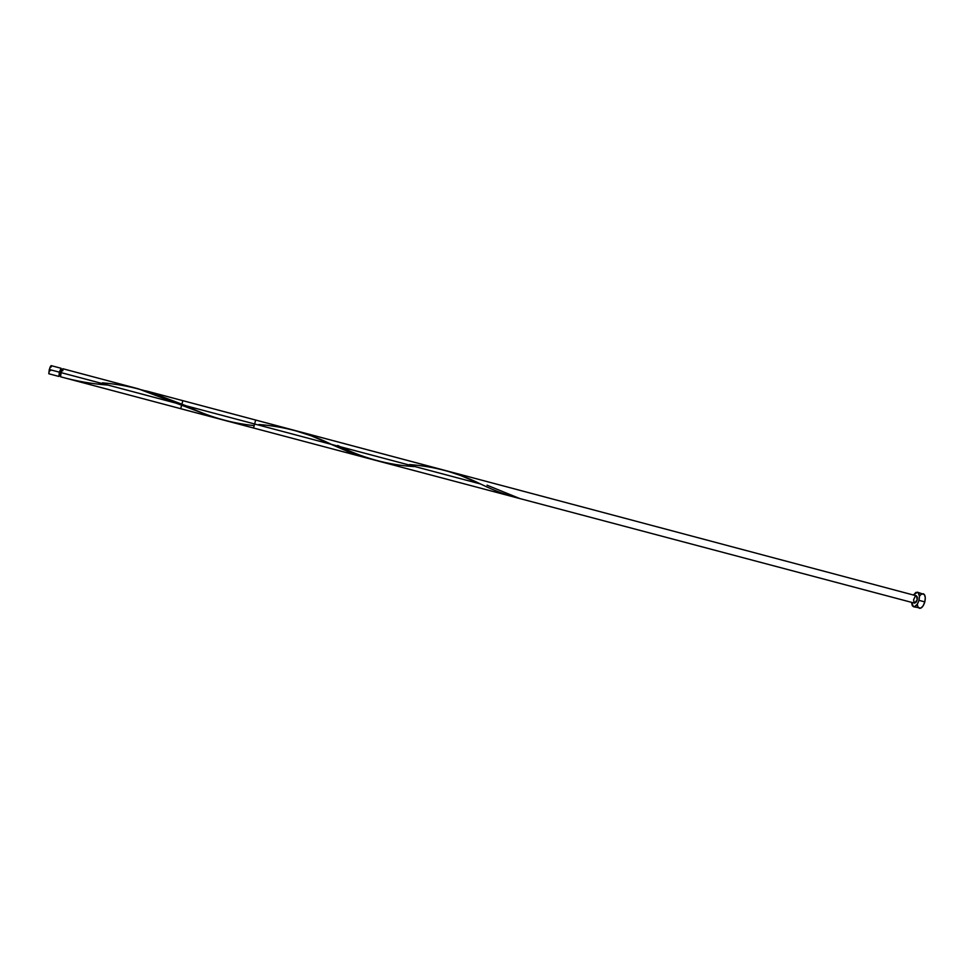 <?xml version="1.0" encoding="UTF-8"?>
<svg xmlns="http://www.w3.org/2000/svg" width="974" height="974" viewBox="0 0 974 974"><rect width="100%" height="100%" fill="white"/><g stroke="black" fill="none" stroke-linecap="round" stroke-linejoin="round"><path stroke-width="1.46" d="M61.094 368.282L59.341 372.153L61.106 368.282L51.086 365.615L49.297 369.487L59.341 372.153L58.927 376.451L59.341 372.153L49.297 369.487L48.785 373.675L50.027 367.247L51.086 365.615L51.257 366.979M62.872 370.729L62.811 368.744L61.058 372.616L59.475 372.202L59.584 375.173M917.35 604.343L917.776 606.595L919.383 608.324C921.611 608.446 923.425 606.303 924.813 601.895L918.945 600.337C917.557 604.744 915.755 606.899 913.539 606.778L911.53 602.334L912.37 605.889L914.257 606.826L917.289 604.282L918.945 600.337L924.813 601.895C925.75 597.439 925.239 594.712 923.255 593.726L920.954 594.481L919.468 596.258M61.033 369.743L59.475 372.202L176.245 403.199L138.271 388.809L62.799 368.732L61.277 371.812L60.522 376.78L214.816 417.749L176.245 403.199L61.058 372.616L60.522 376.78C76.009 381.102 91.593 383.853 107.25 385.01M294.355 430.338L255.663 420.05L253.557 428.012L367.831 458.291L348.887 451.948L311.23 435.828L293.515 430.118M446.603 470.856L148.413 391.511L186.314 405.866L480.462 483.956L460.434 475.434L446.603 470.856M145.601 390.793L148.413 391.511M914.501 603.125L917.204 599.911L916.01 602.37L914.501 603.125L180.714 408.715L182.844 400.667L916.437 595.82L917.362 597.196L917.204 599.911L916.437 595.82L915.292 596.198L913.588 599.765L914.184 602.967M913.466 595.029L917.423 592.18C919.383 593.154 919.894 595.881 918.945 600.337L919.419 596.112L918.019 592.46L915.901 592.399L913.466 595.029M913.539 606.778L920.868 608.117L923.145 605.828L924.813 601.895L925.288 597.671L924.411 594.59L917.423 592.18M62.178 369.45L60.875 369.097L59.475 372.202L59 375.319L60.449 375.976M50.697 369.925L50.465 370.717M487.037 485.198L519.775 498.542M413.974 466.595C387.591 464.89 362.17 457.841 337.71 445.459M254.104 425.601C230.716 423.154 208.119 416.58 186.314 405.866L143.324 390.245M102.38 382.855C128.3 384.925 152.93 391.706 176.245 403.199L177.085 403.565M258.914 424.506C284.871 426.539 309.44 433.369 332.633 444.96M409.494 464.561C434.501 466.424 458.157 472.889 480.462 483.956L482.154 484.723C494.561 490.75 507.064 495.316 519.653 498.432M58.927 376.451L48.907 373.797"/></g></svg>
